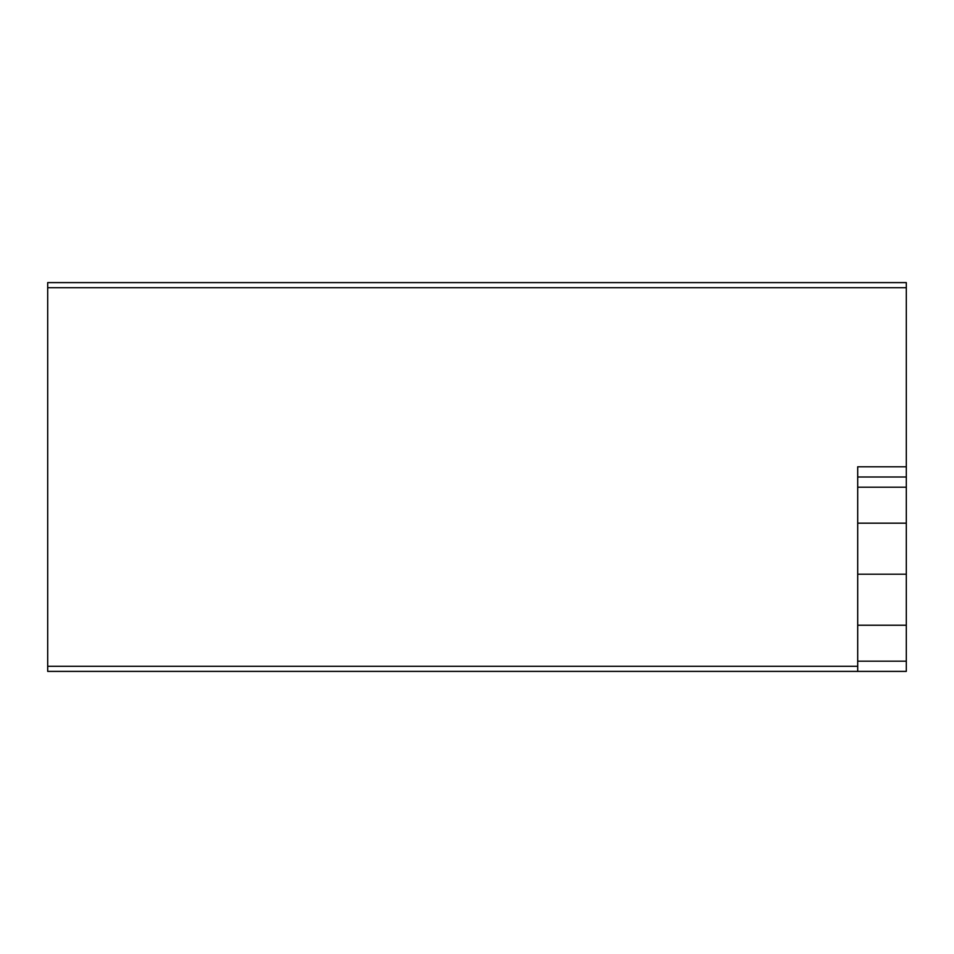 <?xml version="1.0" encoding="UTF-8"?>
<svg xmlns="http://www.w3.org/2000/svg" width="954" height="954" viewBox="0 0 954 954"><rect width="100%" height="100%" fill="white"/><g stroke="black" fill="none" stroke-linecap="round" stroke-linejoin="round"><path stroke-width="1.43" d="M906.3 477L857.706 477L906.3 477L906.3 466.792L857.706 466.792L857.706 671.401L906.3 671.401L906.3 487.208L857.706 487.208L906.3 487.208L906.3 466.792L857.706 466.792L857.706 666.297L47.7 666.297L47.7 671.401L857.706 671.401L857.706 666.297L47.7 666.297L47.7 671.401L906.3 671.401L906.3 574.201L857.706 574.201L906.3 574.201L906.3 477.191M47.7 282.599L906.3 282.599L906.3 287.703L906.3 282.599L47.7 282.599L47.7 287.703L906.3 287.703L906.3 466.792L906.3 287.703L47.7 287.703L47.7 282.599M47.7 666.297L47.7 287.703L47.7 666.297M906.3 661.194L857.706 661.194L906.3 661.194M857.706 466.792L857.706 468.784M906.3 625.228L857.706 625.228M906.3 523.174L857.706 523.174"/></g></svg>
